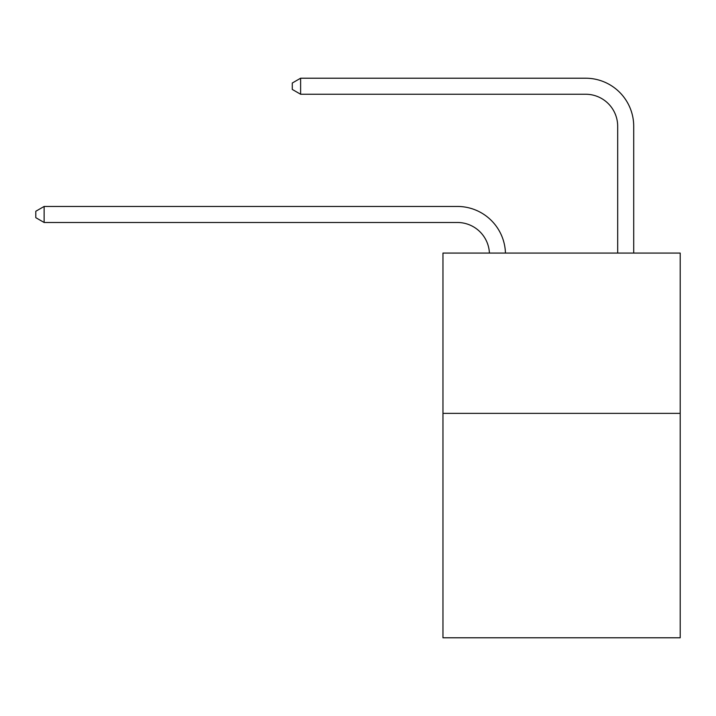 <?xml version="1.0" encoding="UTF-8"?>
<svg xmlns="http://www.w3.org/2000/svg" width="716" height="716" viewBox="0 0 716 716"><rect width="100%" height="100%" fill="white"/><g stroke="black" fill="none" stroke-linecap="round" stroke-linejoin="round"><path stroke-width="1.07" d="M680.2 413.365L680.2 637.786L442.962 637.786L442.962 253.07L680.2 253.07L680.2 413.365L442.962 413.365M489.413 253.07A32.059 32.059 0 0 0 457.381 222.488A32.059 32.059 0 0 1 489.413 253.07A32.059 32.059 0 0 0 457.381 222.488A32.059 32.059 0 0 1 489.413 253.07A32.059 32.059 0 0 0 457.381 222.488A32.059 32.059 0 0 1 489.413 253.07A32.059 32.059 0 0 0 457.381 222.488A32.059 32.059 0 0 1 489.413 253.07A32.059 32.059 0 0 0 457.381 222.488A32.059 32.059 0 0 1 489.413 253.07A32.059 32.059 0 0 0 457.381 222.488A32.059 32.059 0 0 1 489.413 253.07A32.059 32.059 0 0 0 457.381 222.488A32.059 32.059 0 0 1 489.413 253.07A32.059 32.059 0 0 0 457.381 222.488A32.059 32.059 0 0 1 489.413 253.07A32.059 32.059 0 0 0 457.381 222.488A32.059 32.059 0 0 1 489.413 253.07A32.059 32.059 0 0 0 457.381 222.488A32.059 32.059 0 0 1 489.413 253.07A32.059 32.059 0 0 0 457.381 222.488A32.059 32.059 0 0 1 489.413 253.07A32.059 32.059 0 0 0 457.381 222.488A32.059 32.059 0 0 1 489.413 253.07A32.059 32.059 0 0 0 457.381 222.488A32.059 32.059 0 0 1 489.413 253.07A32.059 32.059 0 0 0 457.381 222.488L44.132 222.488L35.8 217.673L35.8 211.265L44.132 206.45L457.381 206.45A48.088 48.088 0 0 1 505.451 253.07M617.684 253.07L617.684 126.302A32.059 32.059 0 0 0 585.625 94.243L300.613 94.243L292.28 89.437L292.28 83.02L300.613 78.214L585.625 78.214A48.088 48.088 0 0 1 633.714 126.302L633.714 253.07M44.132 206.45L457.381 206.45L44.132 206.45L457.381 206.45L44.132 206.45L457.381 206.45L44.132 206.45L457.381 206.45L44.132 206.45L457.381 206.45L44.132 206.45L457.381 206.45L44.132 206.45L457.381 206.45L44.132 206.45L457.381 206.45L44.132 206.45L457.381 206.45L44.132 206.45L457.381 206.45L44.132 206.45L457.381 206.45L44.132 206.45L457.381 206.45L44.132 206.45L457.381 206.45L44.132 206.45L44.132 222.488M617.684 126.302A32.059 32.059 0 0 0 585.625 94.243A32.059 32.059 0 0 1 617.684 126.302A32.059 32.059 0 0 0 585.625 94.243A32.059 32.059 0 0 1 617.684 126.302A32.059 32.059 0 0 0 585.625 94.243A32.059 32.059 0 0 1 617.684 126.302A32.059 32.059 0 0 0 585.625 94.243A32.059 32.059 0 0 1 617.684 126.302A32.059 32.059 0 0 0 585.625 94.243A32.059 32.059 0 0 1 617.684 126.302A32.059 32.059 0 0 0 585.625 94.243A32.059 32.059 0 0 1 617.684 126.302A32.059 32.059 0 0 0 585.625 94.243A32.059 32.059 0 0 1 617.684 126.302A32.059 32.059 0 0 0 585.625 94.243A32.059 32.059 0 0 1 617.684 126.302A32.059 32.059 0 0 0 585.625 94.243A32.059 32.059 0 0 1 617.684 126.302A32.059 32.059 0 0 0 585.625 94.243A32.059 32.059 0 0 1 617.684 126.302A32.059 32.059 0 0 0 585.625 94.243A32.059 32.059 0 0 1 617.684 126.302A32.059 32.059 0 0 0 585.625 94.243A32.059 32.059 0 0 1 617.684 126.302A32.059 32.059 0 0 0 585.625 94.243A32.059 32.059 0 0 1 617.684 126.302M300.613 78.214L585.625 78.214L300.613 78.214L585.625 78.214L300.613 78.214L585.625 78.214L300.613 78.214L585.625 78.214L300.613 78.214L585.625 78.214L300.613 78.214L585.625 78.214L300.613 78.214L585.625 78.214L300.613 78.214L585.625 78.214L300.613 78.214L585.625 78.214L300.613 78.214L585.625 78.214L300.613 78.214L585.625 78.214L300.613 78.214L585.625 78.214L300.613 78.214L585.625 78.214L300.613 78.214L300.613 94.243"/></g></svg>
